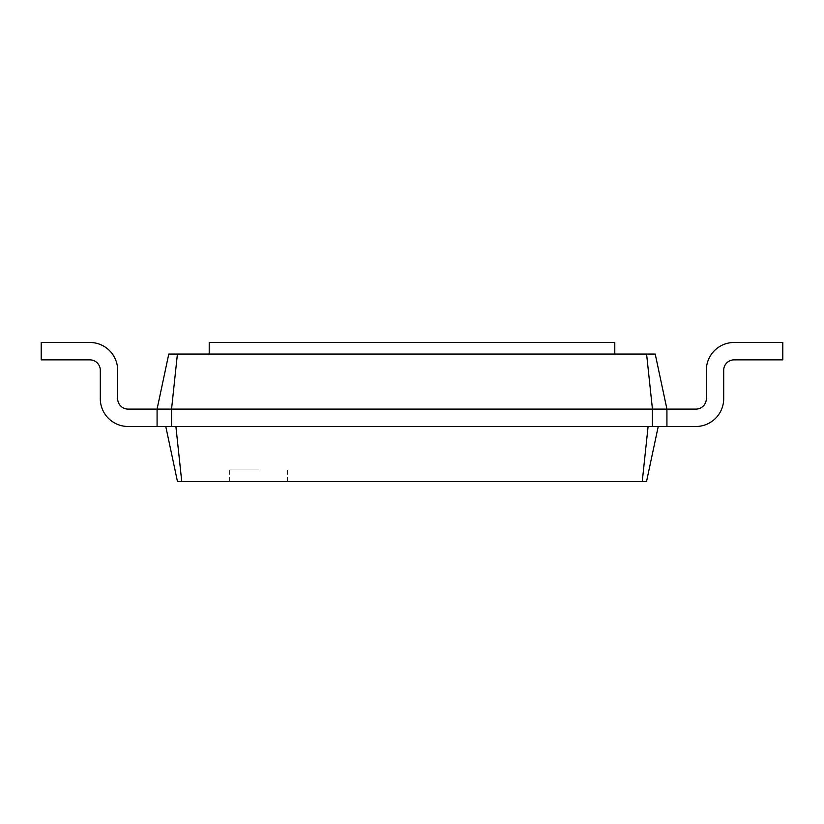 <?xml version="1.0" encoding="UTF-8"?>
<svg xmlns="http://www.w3.org/2000/svg" width="824" height="824" viewBox="0 0 824 824"><rect width="100%" height="100%" fill="white"/><g stroke="black" fill="none" stroke-linecap="round" stroke-linejoin="round"><path stroke-width="0.62" stroke-dasharray="4.12 3.09" d="M614.786 354.062L209.224 354.062L209.224 342.475L614.786 342.475L614.786 354.062L209.214 354.062M646.593 354.062L652.443 409.106L666.925 409.106L655.224 354.062L168.776 354.062L157.075 409.106L157.075 426.482L658.232 426.482L165.768 426.482L177.469 481.525L181.754 481.525L175.903 426.482L165.768 426.482M177.407 354.062L171.557 409.106L157.075 409.106L157.075 426.482L157.075 409.106L128.111 409.106A10.424 10.424 0 0 1 117.678 398.672L117.678 370.285A27.81 27.81 0 0 0 89.868 342.475L41.2 342.475L41.2 359.861L89.868 359.861A10.424 10.424 0 0 1 100.301 370.285L100.301 398.672L100.301 370.285A10.424 10.424 0 0 0 89.868 359.861A10.424 10.424 0 0 1 100.301 370.285A10.424 10.424 0 0 0 89.868 359.861A10.424 10.424 0 0 1 100.301 370.285A10.424 10.424 0 0 0 89.868 359.861A10.424 10.424 0 0 1 100.301 370.285A10.424 10.424 0 0 0 89.868 359.861A10.424 10.424 0 0 1 100.301 370.285A10.424 10.424 0 0 0 89.868 359.861L41.2 359.861L89.868 359.861M695.889 409.106A10.424 10.424 0 0 0 706.322 398.672A10.424 10.424 0 0 1 695.889 409.106A10.424 10.424 0 0 0 706.322 398.672A10.424 10.424 0 0 1 695.889 409.106A10.424 10.424 0 0 0 706.322 398.672A10.424 10.424 0 0 1 695.889 409.106A10.424 10.424 0 0 0 706.322 398.672A10.424 10.424 0 0 1 695.889 409.106A10.424 10.424 0 0 0 706.322 398.672A10.424 10.424 0 0 1 695.889 409.106L666.925 409.106L695.889 409.106L666.925 409.106L666.925 426.482L666.925 409.106L666.925 426.482L666.925 409.106L695.889 409.106L666.925 409.106L695.889 409.106L666.925 409.106L666.925 426.482L666.925 409.106L666.925 426.482L666.925 409.106L695.889 409.106L666.925 409.106L695.889 409.106L666.925 409.106L666.925 426.482L666.925 409.106L666.925 426.482L666.925 409.106L695.889 409.106L666.925 409.106L695.889 409.106L666.925 409.106L666.925 426.482L666.925 409.106L666.925 426.482L666.925 409.106L695.889 409.106L666.925 409.106L695.889 409.106L666.925 409.106L666.925 426.482L666.925 409.106L666.925 426.482L652.443 426.482L652.443 409.106L171.557 409.106L171.557 426.482L175.903 426.482M128.111 409.106A10.424 10.424 0 0 1 117.678 398.672A10.424 10.424 0 0 0 128.111 409.106A10.424 10.424 0 0 1 117.678 398.672A10.424 10.424 0 0 0 128.111 409.106A10.424 10.424 0 0 1 117.678 398.672A10.424 10.424 0 0 0 128.111 409.106A10.424 10.424 0 0 1 117.678 398.672A10.424 10.424 0 0 0 128.111 409.106L157.075 409.106L128.111 409.106L157.075 409.106L157.075 426.482L157.075 409.106L157.075 426.482L157.075 409.106L128.111 409.106L157.075 409.106L128.111 409.106L157.075 409.106L157.075 426.482L157.075 409.106L157.075 426.482L157.075 409.106L128.111 409.106L157.075 409.106L128.111 409.106L157.075 409.106L157.075 426.482L157.075 409.106L157.075 426.482L157.075 409.106L128.111 409.106L157.075 409.106L128.111 409.106L157.075 409.106L157.075 426.482L157.075 409.106L157.075 426.482L157.075 409.106L128.111 409.106A10.424 10.424 0 0 1 117.678 398.672L117.678 370.285A27.81 27.81 0 0 0 89.868 342.475L41.2 342.475L41.2 359.861L41.2 342.475L41.2 359.861L41.2 342.475L41.2 359.861L41.2 342.475L41.2 359.861L41.2 342.475L41.2 359.861L41.2 342.475L41.2 359.861L41.2 342.475L41.2 359.861L41.2 342.475L41.2 359.861L41.2 342.475L41.2 359.861L41.2 342.475L89.868 342.475A27.81 27.81 0 0 1 117.678 370.285A27.81 27.81 0 0 0 89.868 342.475A27.81 27.81 0 0 1 117.678 370.285A27.81 27.81 0 0 0 89.868 342.475A27.81 27.81 0 0 1 117.678 370.285A27.81 27.81 0 0 0 89.868 342.475A27.81 27.81 0 0 1 117.678 370.285A27.81 27.81 0 0 0 89.868 342.475A27.81 27.81 0 0 1 117.678 370.285A27.81 27.81 0 0 0 89.868 342.475A27.81 27.81 0 0 1 117.678 370.285A27.81 27.81 0 0 0 89.868 342.475A27.81 27.81 0 0 1 117.678 370.285A27.81 27.81 0 0 0 89.868 342.475A27.81 27.81 0 0 1 117.678 370.285A27.81 27.81 0 0 0 89.868 342.475A27.81 27.81 0 0 1 117.678 370.285L117.678 398.672L117.678 370.285M157.075 409.106L157.075 426.482L157.075 409.106M706.322 370.285A27.81 27.81 0 0 1 734.133 342.475A27.81 27.81 0 0 0 706.322 370.285A27.81 27.81 0 0 1 734.133 342.475A27.81 27.81 0 0 0 706.322 370.285A27.81 27.81 0 0 1 734.133 342.475A27.81 27.81 0 0 0 706.322 370.285A27.81 27.81 0 0 1 734.133 342.475A27.81 27.81 0 0 0 706.322 370.285A27.81 27.81 0 0 1 734.133 342.475A27.81 27.81 0 0 0 706.322 370.285A27.81 27.81 0 0 1 734.133 342.475A27.81 27.81 0 0 0 706.322 370.285A27.81 27.81 0 0 1 734.133 342.475A27.81 27.81 0 0 0 706.322 370.285A27.81 27.81 0 0 1 734.133 342.475A27.81 27.81 0 0 0 706.322 370.285A27.81 27.81 0 0 1 734.133 342.475A27.81 27.81 0 0 0 706.322 370.285L706.322 398.672L706.322 370.285A27.81 27.81 0 0 1 734.133 342.475L782.8 342.475L782.8 359.861L734.133 359.861A10.424 10.424 0 0 0 723.699 370.285L723.699 398.672A27.81 27.81 0 0 1 695.889 426.482L666.925 426.482L666.925 409.106L666.925 426.482L658.232 426.482L646.531 481.525L181.754 481.525M652.443 426.482L171.557 426.482M100.291 398.672A27.81 27.81 0 0 0 128.111 426.482A27.81 27.81 0 0 1 100.291 398.672A27.81 27.81 0 0 0 128.111 426.482A27.81 27.81 0 0 1 100.291 398.672A27.81 27.81 0 0 0 128.111 426.482A27.81 27.81 0 0 1 100.291 398.672A27.81 27.81 0 0 0 128.111 426.482A27.81 27.81 0 0 1 100.291 398.672A27.81 27.81 0 0 0 128.111 426.482A27.81 27.81 0 0 1 100.291 398.672A27.81 27.81 0 0 0 128.111 426.482A27.81 27.81 0 0 1 100.291 398.672A27.81 27.81 0 0 0 128.111 426.482A27.81 27.81 0 0 1 100.291 398.672A27.81 27.81 0 0 0 128.111 426.482A27.81 27.81 0 0 1 100.291 398.672A27.81 27.81 0 0 0 128.111 426.482A27.81 27.81 0 0 1 100.291 398.672A27.81 27.81 0 0 0 128.111 426.482L157.075 426.482M734.133 359.861A10.424 10.424 0 0 0 723.699 370.285A10.424 10.424 0 0 1 734.133 359.861A10.424 10.424 0 0 0 723.699 370.285A10.424 10.424 0 0 1 734.133 359.861A10.424 10.424 0 0 0 723.699 370.285A10.424 10.424 0 0 1 734.133 359.861A10.424 10.424 0 0 0 723.699 370.285A10.424 10.424 0 0 1 734.133 359.861L782.8 359.861L734.133 359.861L782.8 359.861L734.133 359.861L782.8 359.861L734.133 359.861L782.8 359.861L734.133 359.861L782.8 359.861L734.133 359.861L782.8 359.861L734.133 359.861L782.8 359.861L734.133 359.861L782.8 359.861L734.133 359.861L782.8 359.861L782.8 342.475L782.8 359.861L782.8 342.475L782.8 359.861L782.8 342.475L782.8 359.861L782.8 342.475L782.8 359.861L782.8 342.475L782.8 359.861L782.8 342.475L782.8 359.861L782.8 342.475L782.8 359.861L782.8 342.475L782.8 359.861L782.8 342.475L734.133 342.475L782.8 342.475L734.133 342.475L782.8 342.475L734.133 342.475L782.8 342.475L734.133 342.475L782.8 342.475L734.133 342.475L782.8 342.475L734.133 342.475L782.8 342.475L734.133 342.475L782.8 342.475L734.133 342.475L782.8 342.475L734.133 342.475L782.8 342.475L782.8 359.861L734.133 359.861A10.424 10.424 0 0 0 723.699 370.285L723.699 398.672A27.81 27.81 0 0 1 695.889 426.482L658.232 426.482M723.699 398.672A27.81 27.81 0 0 1 695.889 426.482A27.81 27.81 0 0 0 723.699 398.672A27.81 27.81 0 0 1 695.889 426.482A27.81 27.81 0 0 0 723.699 398.672A27.81 27.81 0 0 1 695.889 426.482A27.81 27.81 0 0 0 723.699 398.672A27.81 27.81 0 0 1 695.889 426.482A27.81 27.81 0 0 0 723.699 398.672A27.81 27.81 0 0 1 695.889 426.482A27.81 27.81 0 0 0 723.699 398.672A27.81 27.81 0 0 1 695.889 426.482A27.81 27.81 0 0 0 723.699 398.672A27.81 27.81 0 0 1 695.889 426.482A27.81 27.81 0 0 0 723.699 398.672A27.81 27.81 0 0 1 695.889 426.482A27.81 27.81 0 0 0 723.699 398.672L723.699 370.285L723.699 398.672A27.81 27.81 0 0 1 695.889 426.482L666.925 426.482M648.097 426.482L642.246 481.525M258.582 481.525L229.608 481.525L258.582 481.525M258.582 469.938L229.608 469.938L258.582 469.938M287.545 481.525L287.545 469.938M229.608 481.525L229.608 469.938"/><path stroke-width="1.24" d="M209.214 354.062L209.214 342.475L614.786 342.475L614.786 354.062M177.407 354.062L171.557 409.106L157.075 409.106L168.776 354.062L655.224 354.062L666.925 409.106L666.925 426.482L652.443 426.482L652.443 409.106L695.889 409.106A10.424 10.424 0 0 0 706.322 398.672L706.322 370.285A27.81 27.81 0 0 1 734.133 342.475L782.8 342.475L782.8 359.861L734.133 359.861A10.424 10.424 0 0 0 723.699 370.285L723.699 398.672A27.81 27.81 0 0 1 695.889 426.482L666.925 426.482M646.593 354.062L652.443 409.106L171.557 409.106L171.557 426.482L652.443 426.482M128.111 409.106A10.424 10.424 0 0 1 117.678 398.672A10.424 10.424 0 0 0 128.111 409.106A10.424 10.424 0 0 1 117.678 398.672A10.424 10.424 0 0 0 128.111 409.106A10.424 10.424 0 0 1 117.678 398.672A10.424 10.424 0 0 0 128.111 409.106A10.424 10.424 0 0 1 117.678 398.672A10.424 10.424 0 0 0 128.111 409.106A10.424 10.424 0 0 1 117.678 398.672A10.424 10.424 0 0 0 128.111 409.106L157.075 409.106L157.075 426.482L171.557 426.482M117.678 370.285L117.678 398.672L117.678 370.285A27.81 27.81 0 0 0 89.868 342.475L41.2 342.475L41.2 359.861L89.868 359.861A10.424 10.424 0 0 1 100.301 370.285L100.301 398.672L100.301 370.285A10.424 10.424 0 0 0 89.868 359.861A10.424 10.424 0 0 1 100.301 370.285A10.424 10.424 0 0 0 89.868 359.861A10.424 10.424 0 0 1 100.301 370.285A10.424 10.424 0 0 0 89.868 359.861A10.424 10.424 0 0 1 100.301 370.285A10.424 10.424 0 0 0 89.868 359.861A10.424 10.424 0 0 1 100.301 370.285A10.424 10.424 0 0 0 89.868 359.861M100.291 398.672A27.81 27.81 0 0 0 128.111 426.482L157.075 426.482M695.889 409.106A10.424 10.424 0 0 0 706.322 398.672A10.424 10.424 0 0 1 695.889 409.106A10.424 10.424 0 0 0 706.322 398.672A10.424 10.424 0 0 1 695.889 409.106A10.424 10.424 0 0 0 706.322 398.672A10.424 10.424 0 0 1 695.889 409.106A10.424 10.424 0 0 0 706.322 398.672A10.424 10.424 0 0 1 695.889 409.106A10.424 10.424 0 0 0 706.322 398.672L706.322 370.285M734.133 359.861A10.424 10.424 0 0 0 723.699 370.285A10.424 10.424 0 0 1 734.133 359.861A10.424 10.424 0 0 0 723.699 370.285A10.424 10.424 0 0 1 734.133 359.861A10.424 10.424 0 0 0 723.699 370.285A10.424 10.424 0 0 1 734.133 359.861A10.424 10.424 0 0 0 723.699 370.285A10.424 10.424 0 0 1 734.133 359.861A10.424 10.424 0 0 0 723.699 370.285L723.699 398.672M648.097 426.482L642.246 481.525L646.531 481.525L658.232 426.482M175.903 426.482L181.754 481.525L642.246 481.525M165.768 426.482L177.469 481.525L181.754 481.525"/></g></svg>
